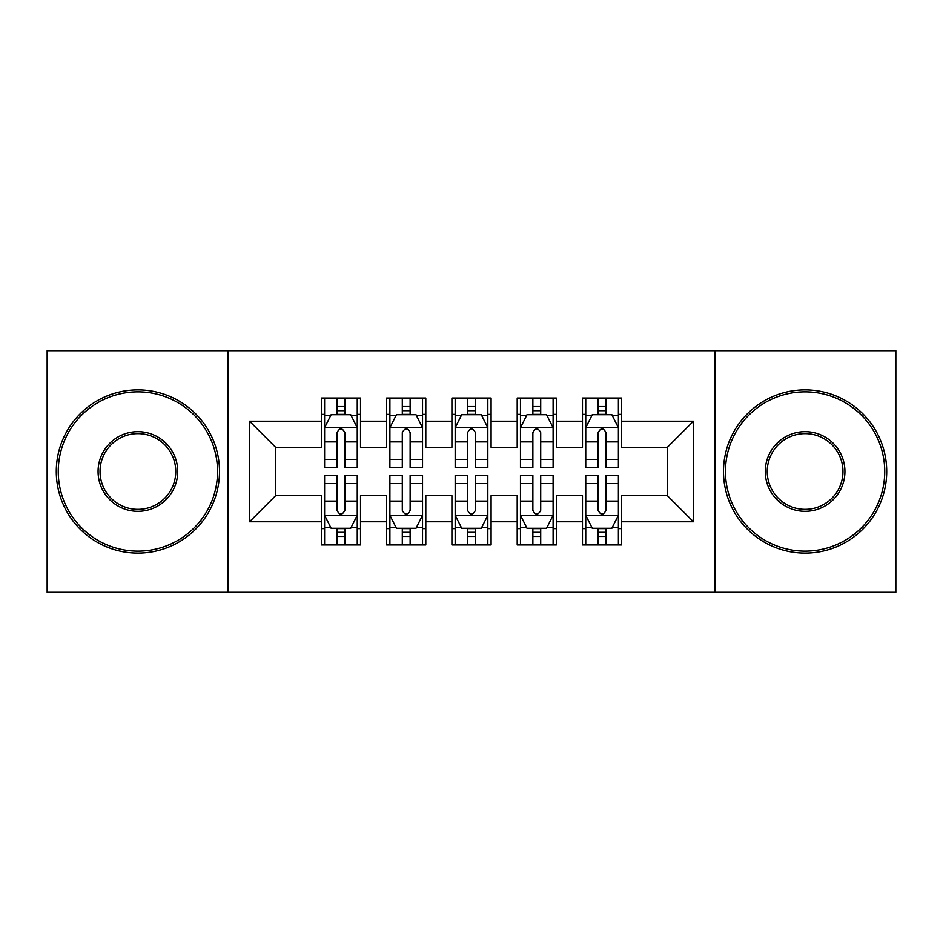 <?xml version="1.0" encoding="UTF-8"?>
<svg xmlns="http://www.w3.org/2000/svg" width="943" height="943" viewBox="0 0 943 943"><rect width="100%" height="100%" fill="white"/><g stroke="black" fill="none" stroke-linecap="round" stroke-linejoin="round"><path stroke-width="1.41" d="M715.006 592.275L895.85 592.275L895.85 350.725L715.006 350.725L715.006 592.275L227.994 592.275L227.994 350.725L47.15 350.725L47.15 592.275L227.994 592.275M715.006 350.725L227.994 350.725M249.53 521.774L249.53 421.226L321.351 421.226L321.351 447.347L275.651 447.347L275.651 495.653L249.53 521.774L321.351 521.774L321.351 544.948L360.521 544.948L360.521 521.774L386.63 521.774L386.63 544.948L425.8 544.948L425.8 521.774L451.909 521.774L451.909 544.948L491.091 544.948L491.091 521.774L517.2 521.774L517.2 544.948L556.37 544.948L556.37 521.774L582.479 521.774L582.479 544.948L621.649 544.948L621.649 495.653L667.349 495.653L667.349 447.347L621.649 447.347L621.649 421.226L693.47 421.226L693.47 521.774L621.649 521.774M621.649 421.226L621.649 398.052L582.479 398.052L582.479 421.226L556.37 421.226L556.37 398.052L517.2 398.052L517.2 421.226L491.091 421.226L491.091 398.052L451.909 398.052L451.909 421.226L425.8 421.226L425.8 398.052L386.63 398.052L386.63 421.226L360.521 421.226L360.521 398.052L321.351 398.052L321.351 421.226M556.37 521.774L556.37 495.653L582.479 495.653L582.479 521.774M693.47 421.226L667.349 447.347M491.091 521.774L491.091 495.653L517.2 495.653L517.2 521.774M582.479 421.226L582.479 447.347L556.37 447.347L556.37 421.226M425.8 521.774L425.8 495.653L451.909 495.653L451.909 521.774M517.2 421.226L517.2 447.347L491.091 447.347L491.091 421.226M360.521 521.774L360.521 495.653L386.63 495.653L386.63 521.774M451.909 421.226L451.909 447.347L425.8 447.347L425.8 421.226M275.651 495.653L321.351 495.653L321.351 521.774M386.63 421.226L386.63 447.347L360.521 447.347L360.521 421.226M582.479 414.378L585.744 414.378M618.396 414.378L621.649 414.378M517.2 414.378L520.465 414.378M553.105 414.378L556.37 414.378M451.909 414.378L455.174 414.378M487.826 414.378L491.091 414.378M386.63 414.378L389.895 414.378M422.535 414.378L425.8 414.378M321.351 414.378L324.604 414.378M357.256 414.378L360.521 414.378M321.351 528.622L324.604 528.622M357.256 528.622L360.521 528.622M386.63 528.622L389.895 528.622M422.535 528.622L425.8 528.622M451.909 528.622L455.174 528.622M487.826 528.622L491.091 528.622M517.2 528.622L520.465 528.622M553.105 528.622L556.37 528.622M582.479 528.622L585.744 528.622M618.396 528.622L621.649 528.622M249.53 421.226L275.651 447.347M667.349 495.653L693.47 521.774M344.843 406.539L337.016 406.539M357.256 459.394L344.843 459.394L344.843 467.587L357.256 467.587L357.256 427.757L350.725 414.708L331.134 414.708L324.604 427.757L324.604 467.587L337.016 467.587L337.016 459.394L324.604 459.394M324.604 427.757L324.604 398.052M357.256 427.757L357.256 398.052M337.016 414.708L337.016 398.052M344.843 398.052L344.843 414.708M344.843 459.394L344.843 432.66C342.238 427.627 339.633 427.627 337.016 432.66L337.016 459.394M344.843 414.378L337.016 414.378M337.016 536.461L344.843 536.461M324.604 483.606L337.016 483.606L337.016 475.413L324.604 475.413L324.604 515.243L331.134 528.292L350.725 528.292L357.256 515.243L357.256 475.413L344.843 475.413L344.843 483.606L357.256 483.606M357.256 515.243L357.256 544.948M324.604 515.243L324.604 544.948M344.843 528.292L344.843 544.948M337.016 544.948L337.016 528.292M337.016 483.606L337.016 510.34C339.621 515.373 342.238 515.373 344.843 510.34L344.843 483.606M337.016 528.622L344.843 528.622M410.134 406.539L402.296 406.539M422.535 459.394L410.134 459.394L410.134 467.587L422.535 467.587L422.535 427.757L416.004 414.708L396.425 414.708L389.895 427.757L389.895 467.587L402.296 467.587L402.296 459.394L389.895 459.394M389.895 427.757L389.895 398.052M422.535 427.757L422.535 398.052M402.296 414.708L402.296 398.052M410.134 398.052L410.134 414.708M410.134 459.394L410.134 432.66C407.529 427.627 404.912 427.627 402.296 432.66L402.296 459.394M410.134 414.378L402.296 414.378M475.413 406.539L467.587 406.539M487.826 459.394L475.413 459.394L475.413 467.587L487.826 467.587L487.826 427.757L481.295 414.708L461.705 414.708L455.174 427.757L455.174 467.587L467.587 467.587L467.587 459.394L455.174 459.394M455.174 427.757L455.174 398.052M487.826 427.757L487.826 398.052M467.587 414.708L467.587 398.052M475.413 398.052L475.413 414.708M475.413 459.394L475.413 432.66C472.808 427.627 470.203 427.627 467.587 432.66L467.587 459.394M475.413 414.378L467.587 414.378M402.296 536.461L410.134 536.461M389.895 483.606L402.296 483.606L402.296 475.413L389.895 475.413L389.895 515.243L396.425 528.292L416.004 528.292L422.535 515.243L422.535 475.413L410.134 475.413L410.134 483.606L422.535 483.606M422.535 515.243L422.535 544.948M389.895 515.243L389.895 544.948M410.134 528.292L410.134 544.948M402.296 544.948L402.296 528.292M402.296 483.606L402.296 510.34C404.901 515.373 407.517 515.373 410.134 510.34L410.134 483.606M402.296 528.622L410.134 528.622M467.587 536.461L475.413 536.461M455.174 483.606L467.587 483.606L467.587 475.413L455.174 475.413L455.174 515.243L461.705 528.292L481.295 528.292L487.826 515.243L487.826 475.413L475.413 475.413L475.413 483.606L487.826 483.606M487.826 515.243L487.826 544.948M455.174 515.243L455.174 544.948M475.413 528.292L475.413 544.948M467.587 544.948L467.587 528.292M467.587 483.606L467.587 510.34C470.192 515.373 472.797 515.373 475.413 510.34L475.413 483.606M467.587 528.622L475.413 528.622M137.89 551.148A79.648 79.648 0 0 0 217.538 471.5A79.648 79.648 0 0 0 137.89 391.852A79.648 79.648 0 0 0 58.254 471.5A79.648 79.648 0 0 0 137.89 551.148M137.89 389.895A81.605 81.605 0 0 1 219.507 471.5A81.605 81.605 0 0 1 137.89 553.105A81.605 81.605 0 0 1 56.285 471.5A81.605 81.605 0 0 1 137.89 389.895M137.89 511.318A39.818 39.818 0 0 1 98.072 471.5A39.818 39.818 0 0 1 137.89 431.682A39.818 39.818 0 0 1 177.72 471.5A39.818 39.818 0 0 1 137.89 511.318M137.89 433.639A37.861 37.861 0 0 0 100.029 471.5A37.861 37.861 0 0 0 137.89 509.361A37.861 37.861 0 0 0 175.763 471.5A37.861 37.861 0 0 0 137.89 433.639M805.11 551.148A79.648 79.648 0 0 0 884.746 471.5A79.648 79.648 0 0 0 805.11 391.852A79.648 79.648 0 0 0 725.462 471.5A79.648 79.648 0 0 0 805.11 551.148M805.11 389.895A81.605 81.605 0 0 1 886.715 471.5A81.605 81.605 0 0 1 805.11 553.105A81.605 81.605 0 0 1 723.493 471.5A81.605 81.605 0 0 1 805.11 389.895M805.11 511.318A39.818 39.818 0 0 1 765.28 471.5A39.818 39.818 0 0 1 805.11 431.682A39.818 39.818 0 0 1 844.928 471.5A39.818 39.818 0 0 1 805.11 511.318M805.11 433.639A37.861 37.861 0 0 0 767.237 471.5A37.861 37.861 0 0 0 805.11 509.361A37.861 37.861 0 0 0 842.971 471.5A37.861 37.861 0 0 0 805.11 433.639M540.704 406.539L532.866 406.539M553.105 459.394L540.704 459.394L540.704 467.587L553.105 467.587L553.105 427.757L546.575 414.708L526.996 414.708L520.465 427.757L520.465 467.587L532.866 467.587L532.866 459.394L520.465 459.394M520.465 427.757L520.465 398.052M553.105 427.757L553.105 398.052M532.866 414.708L532.866 398.052M540.704 398.052L540.704 414.708M540.704 459.394L540.704 432.66C538.099 427.627 535.483 427.627 532.866 432.66L532.866 459.394M540.704 414.378L532.866 414.378M605.984 406.539L598.157 406.539M618.396 459.394L605.984 459.394L605.984 467.587L618.396 467.587L618.396 427.757L611.866 414.708L592.275 414.708L585.744 427.757L585.744 467.587L598.157 467.587L598.157 459.394L585.744 459.394M585.744 427.757L585.744 398.052M618.396 427.757L618.396 398.052M598.157 414.708L598.157 398.052M605.984 398.052L605.984 414.708M605.984 459.394L605.984 432.66C603.379 427.627 600.762 427.627 598.157 432.66L598.157 459.394M605.984 414.378L598.157 414.378M532.866 536.461L540.704 536.461M520.465 483.606L532.866 483.606L532.866 475.413L520.465 475.413L520.465 515.243L526.996 528.292L546.575 528.292L553.105 515.243L553.105 475.413L540.704 475.413L540.704 483.606L553.105 483.606M553.105 515.243L553.105 544.948M520.465 515.243L520.465 544.948M540.704 528.292L540.704 544.948M532.866 544.948L532.866 528.292M532.866 483.606L532.866 510.34C535.471 515.373 538.088 515.373 540.704 510.34L540.704 483.606M532.866 528.622L540.704 528.622M598.157 536.461L605.984 536.461M585.744 483.606L598.157 483.606L598.157 475.413L585.744 475.413L585.744 515.243L592.275 528.292L611.866 528.292L618.396 515.243L618.396 475.413L605.984 475.413L605.984 483.606L618.396 483.606M618.396 515.243L618.396 544.948M585.744 515.243L585.744 544.948M605.984 528.292L605.984 544.948M598.157 544.948L598.157 528.292M598.157 483.606L598.157 510.34C600.762 515.373 603.367 515.373 605.984 510.34L605.984 483.606M598.157 528.622L605.984 528.622M357.091 427.438L324.769 427.438M324.604 415.486L330.745 415.486M351.114 415.486L357.256 415.486M337.016 441.902L324.604 441.902M357.256 441.902L344.843 441.902M344.843 410.7L337.016 410.7M324.769 515.562L357.091 515.562M357.256 527.514L351.114 527.514M330.745 527.514L324.604 527.514M344.843 501.098L357.256 501.098M324.604 501.098L337.016 501.098M337.016 532.3L344.843 532.3M422.37 427.438L390.06 427.438M389.895 415.486L396.036 415.486M416.405 415.486L422.535 415.486M402.296 441.902L389.895 441.902M422.535 441.902L410.134 441.902M410.134 410.7L402.296 410.7M487.661 427.438L455.339 427.438M455.174 415.486L461.316 415.486M481.684 415.486L487.826 415.486M467.587 441.902L455.174 441.902M487.826 441.902L475.413 441.902M475.413 410.7L467.587 410.7M390.06 515.562L422.37 515.562M422.535 527.514L416.405 527.514M396.036 527.514L389.895 527.514M410.134 501.098L422.535 501.098M389.895 501.098L402.296 501.098M402.296 532.3L410.134 532.3M455.339 515.562L487.661 515.562M487.826 527.514L481.684 527.514M461.316 527.514L455.174 527.514M475.413 501.098L487.826 501.098M455.174 501.098L467.587 501.098M467.587 532.3L475.413 532.3M552.94 427.438L520.63 427.438M520.465 415.486L526.595 415.486M546.964 415.486L553.105 415.486M532.866 441.902L520.465 441.902M553.105 441.902L540.704 441.902M540.704 410.7L532.866 410.7M618.231 427.438L585.909 427.438M585.744 415.486L591.886 415.486M612.255 415.486L618.396 415.486M598.157 441.902L585.744 441.902M618.396 441.902L605.984 441.902M605.984 410.7L598.157 410.7M520.63 515.562L552.94 515.562M553.105 527.514L546.964 527.514M526.595 527.514L520.465 527.514M540.704 501.098L553.105 501.098M520.465 501.098L532.866 501.098M532.866 532.3L540.704 532.3M585.909 515.562L618.231 515.562M618.396 527.514L612.255 527.514M591.886 527.514L585.744 527.514M605.984 501.098L618.396 501.098M585.744 501.098L598.157 501.098M598.157 532.3L605.984 532.3"/></g></svg>
